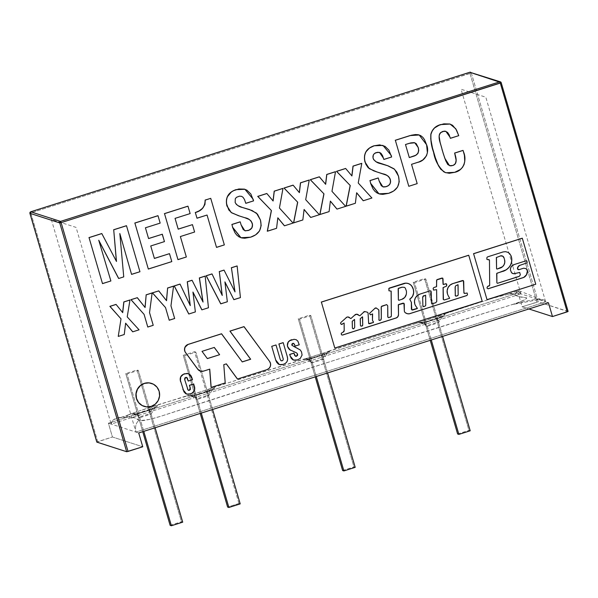 <?xml version="1.0" encoding="UTF-8"?>
<svg xmlns="http://www.w3.org/2000/svg" width="598" height="598" viewBox="0 0 598 598"><rect width="100%" height="100%" fill="white"/><g stroke="black" fill="none" stroke-linecap="round" stroke-linejoin="round"><path stroke-width="0.45" stroke-dasharray="2.99 2.24" d="M545.668 301.863L135.94 432.07L138.714 432.967L135.94 432.07L76.088 227.412L51.323 219.444L111.176 424.102L108.395 423.212L112.431 437.003L142.75 446.766L112.431 437.003L108.395 423.212L111.176 424.102L520.903 293.895L518.122 292.998L108.395 423.212L518.122 292.998L520.903 293.895L461.058 89.237L485.815 97.205L545.668 301.863L548.448 302.76L545.668 301.863C544.083 296.444 528.071 300.54 512.067 304.636C393.394 341.279 276.411 378.459 161.101 416.171C148.663 419.99 141.255 421.411 138.863 420.416C137.944 418.391 134.318 417.225 127.987 416.918C116.931 416.836 111.325 419.228 111.176 424.102L135.94 432.07C134.931 426.83 135.903 422.943 138.863 420.416C135.903 422.943 134.931 426.83 135.94 432.07L545.668 301.863L520.903 293.895L519.071 290.763L514.609 294.052C515.536 296.077 519.161 297.243 525.485 297.55C528.565 298.32 524.095 300.682 512.067 304.636L540.457 299.284L545.668 301.863M501.184 82.688L471.344 73.038L538.252 301.841L568.07 311.438L501.169 82.629L471.344 73.038L538.252 301.841L522.159 306.796L528.901 308.964L522.159 306.796L518.122 292.998L522.159 306.796L536.869 302.117L469.961 73.315L469.849 72.246L469.961 73.315L471.344 73.038A1.211 1.181 107.8 0 0 470.596 72.253A1.211 1.181 -72.2 0 1 471.344 73.038L30.804 212.881L97.713 441.683L96.816 442.072M29.9 213.299L30.804 212.881L29.915 213.262M30.67 211.827L30.804 212.881L30.692 211.812M567.921 311.603L538.252 301.841L536.869 302.117L469.961 73.315L30.804 212.881L97.713 441.683L112.431 437.003L96.831 442.124M155.106 427.757L138.332 370.386L137.069 369.983L181.448 521.748L182.711 522.159L181.448 521.748L137.069 369.983L125.752 373.578L142.743 431.689L125.752 373.578L127.015 373.982L143.789 431.352L127.015 373.982L138.332 370.386L155.106 427.757M170.131 525.35L181.448 521.748L170.131 525.35M238.946 503.479L194.567 351.706L183.25 355.302L200.24 413.412L183.25 355.302L184.513 355.713L195.83 352.117L194.567 351.706L238.946 503.479L240.209 503.882L238.946 503.479L227.629 507.074L238.946 503.479M212.604 409.488L195.83 352.117L212.604 409.488M201.287 413.083L184.513 355.713L201.287 413.083M327.599 372.943L310.825 315.572L309.562 315.161L353.941 466.933L355.205 467.337L353.941 466.933L309.562 315.161L298.245 318.756L299.508 319.168L310.825 315.572L327.599 372.943M316.282 376.538L299.508 319.168L316.282 376.538M315.236 376.867L298.245 318.756L315.236 376.867M342.624 470.529L353.941 466.933L342.624 470.529M442.595 336.397L425.821 279.027L424.558 278.616L468.937 430.388L470.2 430.792L468.937 430.388L424.558 278.616L413.24 282.211L430.231 340.322L413.24 282.211L414.504 282.622L431.278 339.993L414.504 282.622L425.821 279.027L442.595 336.397M457.62 433.984L468.937 430.388L457.62 433.984M142.204 410.056L152.722 406.625C150.165 408.098 149.201 410.445 149.844 413.674L138.527 417.269L139.79 417.673L133.803 414.152L131.896 414.399L138.37 413.158L150.053 409.667L157.207 406.356L157.528 405.556L156.011 405.317C157.64 405.287 158.036 405.631 157.207 406.356C152.714 407.672 150.681 410.25 151.107 414.078L155.241 407.313L157.207 406.356C155.002 408.524 138.684 413.711 131.896 414.399C135.567 413.121 138.198 414.212 139.79 417.673L151.107 414.078L149.844 413.674C149.201 410.445 150.165 408.098 152.722 406.625L186.18 395.958L189.394 396.13L186.18 395.958L190.074 395.121L194.41 396.414L196.024 398.993C194.97 396.25 192.99 394.957 190.074 395.121L209.3 389.104C207.364 390.501 206.714 392.602 207.342 395.398L196.024 398.993L197.288 399.404L191.3 395.883L189.394 396.13L199.792 393.865L207.551 391.398L214.704 388.087L214.577 387.108L301.766 359.667L304.389 359.585L301.766 359.667L303.724 359.144L305.772 358.621L309.405 359.869L311.02 362.448C310.085 359.899 308.336 358.621 305.772 358.621L324.004 352.827C322.277 354.195 321.724 356.206 322.337 358.852C321.724 356.206 322.277 354.195 324.004 352.827L329.984 350.705L329.7 351.542C325.207 352.857 323.174 355.429 323.6 359.263L322.337 358.852L311.02 362.448L312.283 362.859L306.296 359.338L304.389 359.585C308.06 358.307 310.691 359.398 312.283 362.859L323.6 359.263L327.734 352.499L329.7 351.542C327.495 353.71 311.177 358.89 304.389 359.585L304.868 359.51C311.663 358.277 313.853 357.126 319.145 355.556L327.734 352.499M131.896 414.399L132.375 414.332C139.17 413.098 141.36 411.94 146.652 410.37L155.241 407.313M134.214 412.657L138.721 411.132M138.527 417.269C137.391 414.392 135.245 413.098 132.098 413.382L136.912 414.691L138.527 417.269M509.107 294.029L517.838 290.8L514.609 294.052L509.257 294.007L492.371 298.297L444.262 313.972L496.22 297.101L510.221 293.865L513.966 293.715L518.018 296.444L526.539 297.759L526.733 298.238L524.513 299.882L515.835 303.41L335.329 359.996L161.101 416.171L149.597 419.392L139.506 420.753L135.454 418.024L126.918 416.701L127.531 415.446L132.098 413.382L156.011 405.317L199.53 392.295L214.577 387.108L312.395 356.58L439.403 315.916C437.392 317.321 436.697 319.452 437.332 322.307L426.015 325.903C425.014 323.234 423.122 321.948 420.357 322.045L424.401 323.324L426.015 325.903L427.278 326.314L421.291 322.793L416.35 323.01L419.863 322.965C426.658 321.731 428.848 320.58 434.141 319.011L444.695 314.997C442.49 317.164 426.172 322.344 419.385 323.04C423.055 321.761 425.686 322.853 427.278 326.314L438.596 322.718L442.729 315.953M304.389 359.585L318.786 356.124L325.768 353.605L329.7 351.542L329.984 350.705L427.293 319.93L444.254 313.972L444.695 314.997C440.203 316.312 438.177 318.884 438.596 322.718L437.332 322.307C436.697 319.452 437.392 317.321 439.403 315.916L444.254 313.972L445.099 314.294L444.695 314.997L437.542 318.308L429.783 320.775L419.385 323.04M517.838 290.8L520.903 293.895L111.176 424.102L112.506 420.035L118.277 417.995L127.987 416.918C125.984 416.769 126.38 415.954 129.183 414.466L129.46 414.324C125.939 415.954 122.216 417.18 118.277 417.995M129.183 414.466L132.098 413.382M214.577 387.108L214.704 388.087C210.212 389.403 208.179 391.974 208.605 395.809L207.342 395.398C206.714 392.602 207.364 390.501 209.3 389.104L214.577 387.108M189.394 396.13C193.064 394.852 195.696 395.943 197.288 399.404L208.605 395.809L212.739 389.044L214.704 388.087C212.499 390.255 196.181 395.435 189.394 396.13L189.872 396.055C196.667 394.822 198.857 393.671 204.15 392.101L212.739 389.044M116.363 261.236L101.72 233.549M131.545 274.333L139.947 271.731M118.606 278.451L123.741 276.881L119.824 233.541M98.745 240.239L98.857 240.62M102.482 283.572L110.884 280.97M148.566 238.52L145.329 227.756L160.167 223.106M154.374 258.396L150.636 245.928L164.457 241.599L162.2 234.184M148.319 269.01L171.805 261.603M178.189 229.109L174.952 218.345L190.142 213.583M177.942 259.592L186.344 256.991L180.26 236.516L194.612 232.017M196.981 218.173L207.058 215.033M216.506 247.333L224.347 244.911M244.784 230.708L241.076 224.818M238.886 215.833L239.678 216.08M245.778 203.283L253.567 200.876L253.133 199.194L244.888 189.289M242.287 207.439L242.175 207.401C239.028 206.766 236.659 205.129 235.066 202.49L235.171 202.52M240.702 237.638L250.465 237.167C258.994 234.394 262.283 228.675 260.347 219.997L256.512 213.209L249.665 209.592M284.386 225.767L293.095 223.061L279.326 207.999L282.869 188.392M267.284 231.202L276.56 228.316L277.823 217.874M273.024 200.898L266.775 193.505M310.654 217.418L319.369 214.712L305.593 199.65L309.136 180.043M293.558 222.852L302.827 219.967L304.098 209.524M299.292 192.556L293.042 185.156M346.093 206.153L355.369 203.275L356.632 192.833M351.833 175.857L345.584 168.464M363.195 200.719L371.911 198.013L358.135 182.951L361.678 163.344M132.659 331.785L139.065 329.819L127.127 316.865L129.856 300.002M118.254 336.368L124.257 334.521L125.625 323.256M122.62 312.522L115.982 304.412M145.008 307.394L137.241 297.662M149.53 312.642L152.019 292.96M147.766 326.986L153.23 325.312M169.204 320.177L174.668 318.502M166.438 300.577L158.672 290.845M170.961 305.825L173.457 286.15M188.736 313.965L195.374 311.917L192.967 292.273M190.149 305.346L179.953 284.087M202.909 301.788L191.98 280.26M201.818 309.809L208.455 307.761L205.062 276.104M220.707 303.806L227.345 301.758L224.938 282.114M222.12 295.188L211.924 273.921M234.879 291.63L223.958 270.102M233.788 299.65L240.426 297.602L237.032 265.946M143.871 406.296A12.072 11.781 107.8 0 0 159.494 395.719A12.072 11.781 107.8 0 0 151.242 383.303M325.566 184.206L319.317 176.814M336.928 209.068L345.637 206.362L331.868 191.3L335.411 171.693M319.825 214.503L329.094 211.617L330.365 201.182M382.84 186.838L379.132 180.94M376.942 171.955L382.862 173.831M383.834 159.412L391.623 156.997L391.189 155.323L382.944 145.411M380.44 163.598L380.231 163.531C377.084 162.895 374.714 161.258 373.122 158.612L373.122 158.612C372.33 155.674 373.324 153.656 376.097 152.557L379.491 152.415M378.758 193.759L388.521 193.289C397.05 190.523 400.346 184.797 398.403 176.118L394.575 169.339L387.721 165.721M411.536 164.323L417.703 162.297C425.604 160.855 429.596 151.885 426.471 144.686L419.265 134.991M408.778 186.232L417.18 183.623M409.294 157.528L405.392 144.492L409.099 143.311L414.75 142.75M445.906 172.755L454.6 172.291C463.659 170.587 466.903 160.01 463.547 152.176L462.964 150.397M450.346 138.273L458.748 135.664L455.691 128.772L450.13 124.085M449.517 165.653L444.71 158.261L441.959 149.59C441.122 143.954 435.374 134.655 442.677 131.403L445.854 131.336M372.419 314.466L372.375 319.586A3.125 3.05 107.8 0 0 372.502 320.438L372.502 320.438A3.125 3.05 107.8 0 0 373.429 321.896L373.526 321.926M379.364 320.371A0.688 0.673 107.8 0 0 379.723 320.356L379.82 320.393M430.141 290.822L419.789 294.089A7.819 7.625 107.8 0 0 414.661 303.851L414.661 303.851A7.819 7.625 107.8 0 0 415.67 306.004L415.767 306.034M432.033 303.679A0.875 0.86 107.8 0 0 432.504 303.664L432.601 303.702M462.575 280.507L452.679 283.579A8.118 7.924 107.8 0 0 447.326 293.73L447.326 293.73A8.118 7.924 107.8 0 0 447.446 294.104L447.551 294.134M464.444 293.371A0.852 0.83 107.8 0 0 464.9 293.356L464.997 293.386M404.278 303.934L404.226 310.751A2.452 2.392 107.8 0 0 404.33 311.431L404.33 311.431A2.452 2.392 107.8 0 0 405.175 312.672L405.175 312.672A5.995 5.853 107.8 0 0 406.932 313.576M444.351 299.949L449.457 298.335M443.484 284.499L445.428 283.803A0.822 0.8 107.8 0 1 446.101 283.758M437.183 279.565L441.922 278.048M436.615 286.352L436.562 280.425M433.819 287.556L436.166 286.823M436.757 301.429L436.615 289.626M412.56 310.056L417.15 308.59M388.752 289.028L388.655 288.991A1.189 1.159 107.8 0 1 389.477 287.959L403.306 283.572A7.595 7.408 107.8 0 1 408.135 283.474M388.73 317.613L390.33 317.037A1.189 1.159 107.8 0 0 391.256 315.856L391.114 291.293M381.823 306.161L386.674 304.621M380.664 320.124L380.567 320.087A2.758 2.691 107.8 0 0 381.195 318.293L381.195 307.267M376.187 307.985A1.368 1.331 107.8 0 0 374.632 308.486L374.737 308.523M369.437 323.765L373.339 322.524M359.861 315.766L363.449 312.283A1.203 1.174 107.8 0 1 364.825 311.565L364.93 311.595M350.869 318.57L354.487 315.206A2.736 2.669 107.8 0 1 357.41 314.331M348.552 317.06A2.571 2.512 107.8 0 0 345.816 317.859L345.921 317.889M341.137 324.213L341.039 324.176A0.86 0.837 107.8 0 0 341.413 324.385M343.117 332.129L343.013 332.099A1.659 1.622 107.8 0 0 344.089 330.507L344.127 323.197M482.19 301.257L334.798 348.036M518.294 269.646A1.144 1.114 107.8 0 0 518.922 269.638L523.586 268.218M510.363 269.848L510.258 269.818A5.247 5.12 107.8 0 1 513.929 264.57L526.053 260.788M511.537 272.681L511.432 272.643A3.536 3.446 107.8 0 0 512.882 273.548M497.469 283.31L518.593 276.597M487.699 256.834L503.068 251.945M489.687 285.358L489.47 259.988M487.549 286.464L489.291 285.911M535.756 284.237L487.026 299.658M401.871 299.321L401.774 299.292A6.458 6.301 107.8 0 0 406.154 294.388L406.259 294.418M354.569 319.541L354.696 327.3M353.874 328.653L353.366 328.855M361.902 326.104L361.797 326.074A1.301 1.271 107.8 0 0 362.62 324.714L362.59 316.992M423.406 306.565A0.882 0.86 107.8 0 0 423.847 306.557L423.952 306.595M425.634 295.307L425.746 304.98M455.833 296.1A0.882 0.86 107.8 0 0 456.274 296.1L456.371 296.13M457.335 295.823L457.238 295.793A1.203 1.174 107.8 0 0 458.068 294.485L458.061 284.842M504.563 259.726L504.458 259.696A6.728 6.563 107.8 0 1 500.362 267.956L497.035 269.078M504.069 258.022L503.965 257.985A2.878 2.811 107.8 0 0 502.126 255.907M207.304 358.553L201.907 351.303L214.234 347.453M243.962 326.635L269.526 361.454A5.247 5.12 107.8 0 1 266.865 369.624L237.391 378.99M221.499 333.774L242.212 361.872M223.787 364.675L225.207 382.929L211.072 387.355M209.651 369.168L203.38 371.096A5.247 5.12 107.8 0 1 200.36 371.111M192.055 378.183L188.475 373.638M188.176 381.008L192.504 379.7M184.737 379.723L185.53 377.413L186.539 377.375M188.392 390.33L187.436 388.939M186.546 394.06L190.373 393.88C194.111 392.49 195.397 389.836 194.23 385.919L194.328 385.949M295.487 356.288L293.82 353.112M295.913 347.647L291.749 345.188L292.624 343.372L293.558 343.349M300.301 349.987L296.466 347.879M293.536 360.093L297.468 359.914M281.165 360.773L280.223 359.405M279.333 364.571L283.168 364.369C286.958 362.986 288.281 360.317 287.115 356.356L287.219 356.393M309.405 359.869L306.296 359.338M194.41 396.414L191.3 395.883M136.912 414.691L133.803 414.152M519.071 290.763L540.457 299.284M424.401 323.324L421.291 322.793"/><path stroke-width="0.9" d="M568.1 311.461L501.191 82.651L499.696 81.844A1.211 1.181 -72.2 0 1 501.169 82.629L469.879 72.246A1.211 1.181 -72.2 0 1 470.596 72.253A1.211 1.181 107.8 0 0 469.879 72.246L499.696 81.844L500.287 83.07L567.196 311.879L552.477 316.551L548.448 302.76L138.714 432.967L142.75 446.766L138.714 432.967L548.448 302.76L552.477 316.551L528.901 308.964L552.477 316.551L568.1 311.461L501.184 82.688L500.287 83.07L567.196 311.879L568.07 311.438M96.816 442.072L126.656 451.722L142.75 446.766L128.039 451.438L61.131 222.635L500.287 83.07L499.696 81.844L60.54 221.402L61.131 222.635L501.191 82.659M96.831 442.124L29.9 213.299L59.748 222.912L126.656 451.722L96.831 442.124L29.93 213.322A1.211 1.181 -72.2 0 1 30.722 211.812L469.879 72.246L30.722 211.812L60.54 221.402L499.696 81.844M29.915 213.262L30.67 211.827M30.722 211.812L30.722 211.812A1.211 1.181 107.8 0 0 29.93 213.322L59.748 222.912L126.656 451.722L128.039 451.438L61.131 222.635L59.748 222.912L61.131 222.635L60.54 221.402L59.748 222.912A1.211 1.181 -72.2 0 1 60.54 221.402L30.722 211.812M30.692 211.812L469.849 72.246L500.406 81.844M182.711 522.159L155.106 427.757L182.711 522.159L171.394 525.754L170.131 525.35L142.743 431.689L170.131 525.35L171.394 525.754L143.789 431.352L171.394 525.754L182.711 522.159M200.24 413.412L227.629 507.074L200.24 413.412M240.209 503.882L212.604 409.488L240.209 503.882L228.892 507.485L201.287 413.083L228.892 507.485L227.629 507.074L228.892 507.485L240.209 503.882M355.205 467.337L327.599 372.943L355.205 467.337L343.887 470.94L316.282 376.538L343.887 470.94L342.624 470.529L315.236 376.867L342.624 470.529L343.887 470.94L355.205 467.337M470.2 430.792L442.595 336.397L470.2 430.792L458.883 434.395L457.62 433.984L430.231 340.322L457.62 433.984L458.883 434.395L431.278 339.993L458.883 434.395L470.2 430.792M101.72 233.549L88.953 237.608L101.817 233.586L116.483 261.461L113.717 229.804L116.363 261.236M126.402 225.708L113.613 229.767L126.402 225.708M139.947 271.731L131.567 274.392L119.824 233.541L123.741 276.881L118.71 278.481L98.745 240.239L110.884 280.97L102.505 283.631L89.05 237.638L101.817 233.586L116.483 261.461L113.717 229.804L126.499 225.738L139.947 271.731L131.545 274.333M119.824 233.541L123.741 276.881L118.71 278.481L98.745 240.239M98.857 240.62L118.606 278.451M110.884 280.97L102.482 283.572M157.909 215.691L134.782 223.039L157.909 215.691M162.2 234.184L164.457 241.599L150.741 245.965L154.396 258.456L169.488 253.657L171.805 261.603L148.334 269.063L134.886 223.076L158.014 215.729L160.167 223.106L145.426 227.793L148.581 238.58L162.305 234.222L148.566 238.52M160.167 223.106L145.426 227.793L148.581 238.58L162.305 234.222L164.457 241.599L150.741 245.965L154.396 258.456L169.488 253.657L154.374 258.396M171.805 261.603L148.319 269.01M187.884 206.168L164.405 213.628L187.884 206.168M190.142 213.583L175.05 218.375L178.204 229.169L192.451 224.639L194.612 232.017L180.364 236.546L186.344 256.991L177.957 259.652L164.51 213.658L187.981 206.198L190.142 213.583L175.05 218.375L178.204 229.169L192.451 224.639L178.189 229.109M194.612 232.017L180.364 236.546L186.344 256.991L177.942 259.592M207.058 215.033L196.996 218.225L195.337 212.552L199.284 210.795L202.737 208.171L204.957 204.434L205.226 200.098L210.735 198.349L224.347 244.911L216.521 247.393L207.058 215.033L196.981 218.173M224.347 244.911L216.506 247.333M205.121 200.068C205.099 206.579 201.803 210.735 195.24 212.522L195.337 212.552C201.907 210.765 205.204 206.616 205.226 200.098L210.735 198.349L205.121 200.068M240.112 221.836L231.845 224.467L240.112 221.836M244.769 217.694C248.305 218.285 250.764 220.154 252.147 223.301L252.147 223.301C252.999 226.963 251.609 229.37 247.983 230.507L248.088 230.536C251.713 229.4 253.104 227.001 252.251 223.331C250.868 220.191 248.409 218.322 244.874 217.724L238.355 215.661L231.224 212.522L227.023 206.004C225.192 197.856 228.227 192.406 236.128 189.656L244.911 189.289L253.133 199.194L253.567 200.876L245.793 203.342L244.507 199.545L243.065 197.318L241.607 196.346L239.432 196.166L236.464 197.318L235.283 198.79L235.171 202.52C236.756 205.159 239.125 206.803 242.272 207.439L249.426 209.517L256.482 213.12L260.444 220.027C262.387 228.705 259.091 234.431 250.569 237.197L240.957 237.72L232.622 227.247L231.942 224.497L240.217 221.873L241.076 224.818L244.836 230.731L248.088 230.536L244.784 230.708M244.888 189.289L236.031 189.626C228.13 192.377 225.087 197.818 226.919 205.966L231.12 212.484L238.886 215.833M239.678 216.08L231.8 212.895L228.772 209.928L226.463 203.425L226.5 199.47L227.247 196.929L231.419 191.906L233.691 190.605L238.841 188.99L244.365 189.132L246.929 190.186L250.876 194.058L253.567 200.876L245.778 203.283M249.665 209.592L242.287 207.439M242.377 207.469L252.117 210.518L257.491 214.159L260.444 220.027L261.169 225.573L259.532 230.918L255.608 234.872L250.569 237.197L244.754 238.236L241.824 237.959L239.08 236.905L236.763 235.089L234.962 232.734L232.525 227.218L240.702 237.638M241.076 224.818L243.251 229.632L245.494 230.865L249.179 230.118L251.9 227.928L252.506 224.482L251.182 221.133L249.359 219.548L244.874 217.724M235.171 202.52L236.367 204.404L238.161 205.727L242.272 207.439M266.775 193.505L257.716 196.383L271.432 210.571L257.82 196.421L266.872 193.543L273.114 201.01L274.295 191.181L282.974 188.422L279.423 208.029L293.095 223.061L284.484 225.797L277.831 217.799L276.56 228.316L267.388 231.232L271.432 210.571L257.82 196.421L266.872 193.543L273.114 201.01L274.295 191.181L282.974 188.422L279.423 208.029L293.095 223.061L284.484 225.797L277.831 217.799L276.56 228.316L267.284 231.202L271.335 210.541L267.284 231.202M277.823 217.874L284.386 225.767M282.869 188.392L274.198 191.151L273.024 200.898M293.042 185.156L283.99 188.041L297.707 202.221L284.087 188.071L293.147 185.193L299.389 192.661L300.57 182.831L309.241 180.08L305.698 199.687L319.369 214.712L310.758 217.448L304.105 209.45L302.827 219.967L293.655 222.882L297.707 202.221L284.087 188.071L293.147 185.193L299.389 192.661L300.57 182.831L309.241 180.08L305.698 199.687L319.369 214.712L310.758 217.448L304.105 209.45L302.827 219.967L293.558 222.852L297.602 202.191L293.558 222.852M304.098 209.524L310.654 217.418M309.136 180.043L300.465 182.801L299.292 192.556M345.584 168.464L336.524 171.342L350.249 185.53L336.629 171.372L345.681 168.494L351.923 175.962L353.112 166.139L361.783 163.381L358.239 182.988L371.911 198.013L363.3 200.749L356.647 192.75L355.369 203.275L346.197 206.183L350.249 185.53L336.629 171.372L345.681 168.494L351.923 175.962L353.112 166.139L361.783 163.381L358.239 182.988L371.911 198.013L363.3 200.749L356.647 192.75L355.369 203.275L346.093 206.153L350.144 185.492L346.093 206.153M361.678 163.344L353.007 166.102L351.833 175.857M356.632 192.833L363.195 200.719M115.982 304.412L109.875 306.355L121.02 318.876L109.98 306.385L116.087 304.449L122.71 312.634L123.906 301.96L129.96 300.039L127.225 316.903L139.065 329.819L132.763 331.815L125.632 323.182L124.257 334.521L118.359 336.397L124.257 334.521L125.632 323.182L132.763 331.815L139.065 329.819L127.225 316.903L129.96 300.039L123.906 301.96L122.71 312.634L116.087 304.449L109.98 306.385L121.02 318.876L118.254 336.368M125.625 323.256L132.659 331.785M129.856 300.002L123.808 301.93L122.62 312.522M130.947 299.658L144.081 314.369L130.947 299.658L137.338 297.692L130.947 299.658M137.241 297.662L145.097 307.507L146.181 294.881L145.008 307.394M152.019 292.96L146.084 294.851L152.124 292.998L149.53 312.642L153.23 325.312L147.766 326.986M153.23 325.312L147.781 327.046L144.081 314.369L131.052 299.695L137.338 297.692L145.097 307.507L146.181 294.881L152.124 292.998L149.53 312.642M174.668 318.502L169.219 320.236L165.511 307.559L152.483 292.878L158.776 290.882L166.536 300.697L167.619 288.072L173.555 286.18L170.961 305.825L174.668 318.502L169.204 320.177M152.385 292.848L165.511 307.559L152.385 292.848L158.776 290.882L152.385 292.848M158.672 290.845L166.536 300.697L167.619 288.072L166.438 300.577M173.457 286.15L167.515 288.034L173.555 286.18L170.961 305.825M179.953 284.087L174.182 285.919L180.058 284.117L190.276 305.623L187.361 281.793L192.085 280.298L203.043 302.057L199.448 277.958L205.166 276.141L208.455 307.761L201.915 309.839L192.945 292.056L195.374 311.917L188.841 314.002L174.28 285.949L180.058 284.117L190.276 305.623L187.361 281.793L192.085 280.298L203.043 302.057L199.448 277.958L205.166 276.141L208.455 307.761L201.915 309.839L192.945 292.056L195.374 311.917L188.841 314.002L174.182 285.919L188.736 313.965M191.98 280.26L187.264 281.763L190.149 305.346M205.062 276.104L199.343 277.921L202.909 301.788M192.967 292.273L201.818 309.809M224.938 282.114L233.885 299.68L224.915 281.89L227.345 301.758L220.811 303.836L206.25 275.79L212.028 273.959L222.247 295.464L219.331 271.634L224.056 270.132L235.014 291.899L231.419 267.792L237.137 265.975L240.426 297.602L233.885 299.68L224.915 281.89L227.345 301.758L220.707 303.806L206.153 275.76L220.707 303.806M211.924 273.921L206.153 275.76L212.028 273.959L222.247 295.464L219.331 271.634L222.12 295.188M223.958 270.102L219.234 271.604L224.056 270.132L235.014 291.899L231.419 267.792L234.879 291.63M237.032 265.946L231.314 267.762L237.137 265.975L240.426 297.602L233.788 299.65M144.469 383.393A12.072 11.781 -72.2 0 1 159.591 395.749A12.072 11.781 -72.2 0 1 142.578 405.758A12.072 11.781 -72.2 0 1 144.469 383.393L140.395 385.643L137.45 389.298L136.09 393.813L136.508 398.485L138.661 402.611L142.204 405.564L146.607 406.887L151.189 406.386L155.271 404.136L158.208 400.473L159.576 395.966L159.15 391.294L156.997 387.168L153.454 384.215L149.052 382.892L144.469 383.393M151.242 383.303A12.072 11.781 107.8 0 0 142.481 405.721A12.072 11.781 107.8 0 0 143.871 406.296M319.317 176.814L310.257 179.692L323.974 193.872L310.355 179.721L319.317 176.814L325.656 184.311L326.837 174.481L335.508 171.731L331.965 191.338L345.637 206.362L337.025 209.098L330.373 201.1L329.094 211.617L319.93 214.533L323.974 193.872L310.355 179.721L319.414 176.844L325.656 184.311L326.837 174.481L335.508 171.731L331.965 191.338L345.637 206.362L337.025 209.098L330.373 201.1L329.094 211.617L319.825 214.503L323.877 193.842L319.825 214.503M335.411 171.693L326.74 174.452L325.566 184.206M330.365 201.182L336.928 209.068M378.168 177.965L369.9 180.589L378.168 177.965M379.491 152.415L383.475 158.193L379.558 152.438L376.194 152.595C373.421 153.693 372.434 155.712 373.227 158.649C374.811 161.288 377.181 162.925 380.335 163.56L388.139 165.863L393.97 168.771L396.81 172.082L398.5 176.156C400.443 184.834 397.154 190.553 388.625 193.326L379.012 193.842L370.685 183.377L370.005 180.626L378.272 177.995L379.132 180.94L382.892 186.853L386.144 186.666L382.84 186.838M382.832 173.816C386.36 174.414 388.82 176.283 390.202 179.422C391.055 183.093 389.672 185.492 386.039 186.636L386.144 186.666C389.769 185.53 391.159 183.123 390.307 179.46L390.307 179.46C388.924 176.313 386.465 174.444 382.929 173.846L376.411 171.79L369.28 168.643L365.079 162.125L369.175 168.614L376.942 171.955M382.944 145.411L374.086 145.755C366.185 148.498 363.15 153.948 364.982 162.095L365.079 162.125C363.248 153.978 366.282 148.528 374.191 145.785L382.967 145.419L391.189 155.323L391.623 156.997L383.834 159.412M380.44 163.598L387.482 165.639L394.545 169.249L398.5 176.156L399.225 181.702L397.588 187.039L393.671 191.001L388.625 193.326L382.81 194.365L379.88 194.081L377.136 193.027L374.819 191.211L373.017 188.856L370.581 183.339L378.758 193.759M379.132 180.94L381.307 185.754L383.55 186.995L385.508 186.838L388.281 185.701L389.956 184.049L390.629 181.792L389.874 178.301L388.408 176.365L386.338 175.124L373.705 170.841L368.166 167.724L365.804 164.158L364.518 159.554L364.556 155.592L365.909 151.87L369.474 148.035L374.191 145.785L379.678 144.888L384.985 146.316L388.932 150.188L391.623 156.997L383.849 159.472L382.563 155.674L381.12 153.447L379.67 152.475L377.488 152.296L374.52 153.447L373.339 154.919L373.01 157.723L373.698 159.673L376.217 161.856L387.482 165.639M410.026 135.574L395.248 140.268L410.026 135.574L419.273 134.999L410.026 135.574M419.168 134.961L426.576 144.716C429.7 151.922 425.701 160.884 417.808 162.327L411.536 164.323L419.123 161.871L422.838 159.95L426.501 155.757L427.406 152.662L426.576 144.716L424.483 139.611L422.883 137.376L420.768 135.656L418.219 134.722L415.498 134.55L411.446 135.215L395.353 140.298L408.778 186.232M417.18 183.623L408.8 186.292L417.18 183.623L411.536 164.323M414.75 142.75L418.234 147.534L414.803 142.773L409.204 143.348L405.489 144.522L409.309 157.58L412.904 156.437L409.309 157.58L405.489 144.522L410.826 142.892L414.122 142.616L416.201 143.625L418.234 147.534L418.735 150.502L417.957 153.387L415.67 155.301L409.294 157.528M418.137 147.504C419.385 152.198 417.606 155.166 412.807 156.407L412.904 156.437C417.703 155.203 419.482 152.236 418.234 147.534L418.137 147.504M445.854 131.336L450.04 137.219L445.876 131.343L442.782 131.433C435.479 134.685 441.227 143.983 442.057 149.62L444.815 158.298L449.547 165.661L452.589 165.549C457.896 164.069 456.012 157.551 454.869 153.738L454.682 153.095L463.061 150.427L463.652 152.213C467.001 160.047 463.756 170.617 454.704 172.321L445.959 172.77L443.925 171.903L445.906 172.755M433.595 152.326C434.918 160.264 438.364 166.79 443.925 171.903L444.03 171.932C438.461 166.82 435.015 160.294 433.692 152.355L433.692 152.355C431.532 146.473 430.62 140.433 430.949 134.244L430.844 134.214C430.515 140.403 431.435 146.443 433.595 152.326M440.756 124.563C435.628 125.901 432.324 129.116 430.844 134.214L430.949 134.244C432.421 129.153 435.725 125.939 440.861 124.593L450.04 124.055L440.756 124.563M450.04 124.055L455.773 128.764L458.748 135.664L450.346 138.273M462.964 150.397L454.577 153.058L463.061 150.427L464.399 155.263L464.758 161.535L464.033 164.6L462.508 167.358L460.266 169.555L454.704 172.321L449.292 173.278L445.271 172.523L440.793 169.264L438.469 165.736L435.374 157.797L432.466 147.915L430.739 138.856L430.949 134.244L432.264 130.835L434.514 127.972L439.164 125.206L443.821 123.853L449.853 124.003L452.581 125.303L456.468 129.953L458.748 135.664L450.361 138.332L449.113 134.714L447.648 132.502L445.39 131.216L444.075 131.156L440.577 132.621L439.53 134.049L439.104 136.023L440.091 142.279L443.29 153.708L445.749 160.75L447.745 164.472L449.988 165.773L451.296 165.825L453.374 165.25L455.362 163.695L456.162 160.421L454.772 153.708C455.908 157.521 457.799 164.039 452.484 165.519L449.517 165.653M372.599 320.468A3.125 3.05 -72.2 0 1 372.472 319.616A3.125 3.05 107.8 0 0 373.526 321.926A3.125 3.05 -72.2 0 1 372.599 320.468M388.752 289.028A1.189 1.159 -72.2 0 1 389.582 287.989L403.411 283.609A7.595 7.408 -72.2 0 1 412.134 286.577A10.241 9.987 -72.2 0 1 413.652 292.863L413.652 292.863A7.946 7.752 -72.2 0 1 409.959 299.03L409.862 298.993A7.946 7.752 107.8 0 0 413.554 292.833A10.241 9.987 107.8 0 0 412.029 286.539L410.475 284.715L408.299 283.534L405.855 283.146L389.014 288.386L388.924 290.778L391.167 291.106L391.354 315.886A1.189 1.159 -72.2 0 1 390.434 317.067L388.371 317.628L387.863 317.142L387.728 305.817L387.758 316.738L387.728 305.817L386.674 304.621L381.3 306.587L381.292 318.323A2.758 2.691 -72.2 0 1 380.664 320.124L379.82 320.393A0.688 0.673 -72.2 0 1 378.983 319.937L378.885 319.908A0.688 0.673 107.8 0 0 379.364 320.371M414.765 303.881A7.819 7.625 -72.2 0 1 419.893 294.119L417.262 295.584L415.363 297.946L414.489 300.861L414.765 303.881A7.819 7.625 107.8 0 0 415.767 306.034A7.819 7.625 -72.2 0 1 414.765 303.881M443.484 284.499L445.525 283.833A0.822 0.8 -72.2 0 1 446.706 284.528L446.728 285.463L446.31 283.841L443.178 284.356L442.998 278.743L443.081 284.327L442.707 278.077L436.734 279.894L436.488 286.681L433.819 287.556L433.124 288.363L433.52 290.082L436.615 289.626L436.757 301.429L435.807 302.67L432.601 303.702A0.875 0.86 -72.2 0 1 431.532 303.126L431.435 303.089A0.875 0.86 107.8 0 0 432.033 303.679M447.431 293.76A8.118 7.924 -72.2 0 1 452.783 283.609L450.04 285.126L448.059 287.586L447.147 290.621L447.431 293.76A8.118 7.924 107.8 0 0 447.551 294.134A8.118 7.924 -72.2 0 1 447.431 293.76M406.932 313.576A5.995 5.853 107.8 0 0 409.152 313.815L466.896 295.532L467.501 294.62L467.15 293.027L464.997 293.386A0.852 0.83 -72.2 0 1 463.966 292.833L463.861 292.796A0.852 0.83 107.8 0 0 464.444 293.371M404.427 311.461A2.452 2.392 -72.2 0 1 404.33 310.788A2.452 2.392 107.8 0 0 405.28 312.702A2.452 2.392 -72.2 0 1 404.427 311.461M396.033 317.972L342.377 335.044L396.033 317.972A3.386 3.304 107.8 0 0 398.395 314.832L398.5 314.862A3.386 3.304 -72.2 0 1 396.138 318.001L396.033 317.972M398.313 304.86L398.5 314.862L398.313 304.86M403.119 303.119L398.5 304.584L403.119 303.119M404.278 303.934L404.33 310.788L403.942 303.268L398.462 304.726L398.5 314.862L397.805 316.813L396.138 318.001L342.475 335.074L341.421 334.76L341.234 333.273L343.117 332.129A1.659 1.622 -72.2 0 0 344.194 330.537L343.117 332.129M409.256 313.845A5.995 5.853 -72.2 0 1 405.28 312.702L407.156 313.644L409.256 313.845L466.799 295.502L409.256 313.845M463.697 281.299L463.928 292.549L463.697 281.299M462.575 280.507L452.783 283.609L463.398 280.589L463.928 292.549A0.852 0.83 -72.2 0 0 463.966 292.833L464.997 293.386M447.551 294.134A11.706 11.422 107.8 0 0 448.829 296.728L449.651 298.29L444.351 299.949L443.439 299.613L443.081 287.548L443.223 299.247L443.178 287.586L446.571 286.061L446.609 284.491A0.822 0.8 107.8 0 0 446.101 283.758M431.195 291.712L431.502 302.984L431.195 291.712M430.141 290.822L419.893 294.119L430.141 290.822L430.934 291.002L431.502 302.984A0.875 0.86 -72.2 0 0 431.532 303.126L432.601 303.702M415.767 306.034L417.404 308.374L411.835 309.936L411.349 302.461L411.394 309.248L411.454 302.491L409.787 299.306L412.523 296.384L413.652 292.863L413.397 289.589L412.029 286.539A7.595 7.408 107.8 0 0 408.135 283.474M378.885 319.908L378.983 319.937A0.688 0.673 -72.2 0 1 378.997 319.511L378.893 319.474A0.688 0.673 107.8 0 0 378.885 319.908M378.826 310.713L378.997 319.511L378.826 310.713A2.213 2.16 107.8 0 0 378.549 309.659L378.654 309.697A2.213 2.16 -72.2 0 1 378.93 310.751L378.826 310.713M379.82 320.393L378.983 319.937A0.688 0.673 -72.2 0 1 378.997 319.511L378.93 310.751A2.213 2.16 107.8 0 0 378.654 309.697L376.135 307.97L374.737 308.523A1.368 1.331 -72.2 0 1 376.613 308.187L376.508 308.157A1.368 1.331 107.8 0 0 376.187 307.985M372.419 314.466L372.472 319.616L372.599 313.913L370.379 314.854L369.512 313.412L374.737 308.523M373.526 321.926L373.339 322.524L368.667 323.6L368.069 312.993L367.389 312.208L364.93 311.595L363.547 312.32A1.203 1.174 -72.2 0 1 364.93 311.595M359.861 315.766L363.547 312.32L359.861 315.766L358.658 315.236A2.736 2.669 107.8 0 0 357.41 314.331A2.736 2.669 -72.2 0 1 358.763 315.266L356.692 314.227L354.584 315.236A2.736 2.669 -72.2 0 1 357.432 314.339M350.869 318.57L354.584 315.236L350.869 318.57L349.74 317.919A2.571 2.512 107.8 0 0 348.552 317.06M345.921 317.889A2.571 2.512 -72.2 0 1 349.837 317.957L347.909 316.962L346.81 317.202L340.763 322.576L340.576 323.608L341.48 324.408A0.86 0.837 -72.2 0 1 341.137 324.213M341.413 324.385A0.86 0.837 107.8 0 0 342.385 323.907L342.482 323.944A0.86 0.837 -72.2 0 1 341.488 324.415L344.097 323.017L344.194 330.537L344.127 323.197M334.798 348.036L482.19 301.257L334.82 348.096L321.373 302.102L468.742 255.271L482.19 301.257M449.457 298.335L444.351 299.949M441.922 278.048L437.183 279.565M436.562 280.425L436.615 286.352M436.166 286.823L433.819 287.556M436.615 289.626L436.757 301.429M417.15 308.59L412.56 310.056M391.114 291.293L391.354 315.886L391.099 316.641L388.73 317.613M386.674 304.621L381.823 306.161M381.195 307.267L381.292 318.323L380.664 320.124M373.339 322.524L369.437 323.765M468.645 255.234L321.268 302.072L468.645 255.234M526.053 260.788L514.026 264.608L526.053 260.788L526.92 260.93L527.137 262.858L519.849 265.325L518.257 266.581L517.584 268.577A3.386 3.304 -72.2 0 1 519.946 265.355L519.849 265.325A3.386 3.304 107.8 0 0 517.479 268.547L517.584 268.577A1.144 1.114 107.8 0 0 517.629 268.921A1.144 1.114 -72.2 0 1 517.584 268.577L517.479 268.547A1.144 1.114 107.8 0 0 517.532 268.883L519.019 269.668L523.586 268.218L519.019 269.668A1.144 1.114 -72.2 0 1 517.629 268.921L517.532 268.883A1.144 1.114 107.8 0 0 518.294 269.646M510.363 269.848A5.247 5.12 -72.2 0 1 514.026 264.608L511.327 266.603L510.58 268.143L510.363 269.848L511.537 272.681A3.536 3.446 -72.2 0 0 515.02 273.57L513.144 273.63L511.537 272.681M512.882 273.548A3.536 3.446 107.8 0 0 514.915 273.54L519.699 272.449L520.342 274.803L519.4 276.254L497.469 283.31L518.593 276.597M496.676 273.57L496.886 282.876L496.676 273.57M502.851 271.335L496.931 273.219L502.851 271.335A13.485 13.156 107.8 0 0 508.838 267.411L508.943 267.448A13.485 13.156 -72.2 0 1 502.955 271.372L502.851 271.335M510.946 255.765L511.043 255.802A11.205 10.928 -72.2 0 1 508.943 267.448L508.838 267.411A11.205 10.928 107.8 0 0 510.946 255.765M503.068 251.945L487.699 256.834L503.068 251.945L505.482 251.661L507.814 252.281L509.758 253.724L511.043 255.802L511.753 258.807L511.619 261.909L510.662 264.862L508.943 267.448L506.207 269.818L496.848 273.383L496.886 282.876L497.469 283.31M488.805 259.539L487.998 259.794L488.805 259.539M489.47 259.988L489.687 285.358L489.47 259.988L486.817 259.285L486.974 257.364L487.699 256.834M489.291 285.911L487.549 286.464L489.687 285.358M527.301 270.842L527.399 270.872A6.735 6.571 -72.2 0 1 523.631 277.509L523.527 277.479A6.735 6.571 107.8 0 0 527.301 270.842M522.211 238.213L473.489 253.694L522.211 238.213M487.026 299.658L535.756 284.237L522.308 238.243L473.594 253.731L487.041 299.718L535.756 284.237M523.586 268.218L526.128 268.607L527.399 270.872L526.517 274.774L523.631 277.509L488.058 288.812L486.944 287.997L487.549 286.464M523.527 277.479L487.953 288.782L523.527 277.479M398.163 288.692L398.38 299.934L398.163 288.692M402.028 287.175L398.425 288.326L402.028 287.175M401.871 299.321L404.719 297.475L406.259 294.418A10.061 9.815 107.8 0 0 406.386 291.017L405.272 288.034L404.375 287.324L402.133 287.212L398.335 288.498L398.38 299.934L398.859 300.286L401.871 299.321A6.458 6.301 -72.2 0 0 406.259 294.418M352.2 321.425L352.386 327.883L352.2 321.425M354.696 327.3L354.532 319.422L352.267 321.268L352.386 327.883L352.678 328.579L353.874 328.653L354.696 327.3L354.569 319.541M353.366 328.855L353.874 328.653M360.228 318.876L360.415 325.334L360.228 318.876M362.59 316.992L362.717 324.744A1.301 1.271 -72.2 0 1 361.902 326.104L362.717 324.744L362.455 316.798L360.295 318.712L360.415 325.334L360.706 326.03L361.902 326.104M423.952 306.595L425.559 305.787L425.746 304.98L425.634 295.21L423.152 296.354L422.786 297.535A1.936 1.891 -72.2 0 1 424.139 295.636L424.034 295.599A1.936 1.891 107.8 0 0 422.681 297.505L422.876 305.765A0.882 0.86 107.8 0 0 422.906 306.004L423.952 306.595A0.882 0.86 -72.2 0 1 422.906 306.004L422.808 305.974A0.882 0.86 107.8 0 0 423.406 306.565M425.746 304.98L425.634 295.307M456.371 296.13L457.986 295.322L458.173 294.515L457.986 284.685L455.579 285.889L455.213 287.07L455.295 295.3L455.108 287.04L455.295 295.3A0.882 0.86 107.8 0 0 455.332 295.539A0.882 0.86 -72.2 0 1 455.295 295.3L455.198 295.27A0.882 0.86 107.8 0 0 455.235 295.509L456.371 296.13A0.882 0.86 -72.2 0 1 455.332 295.539L455.235 295.509A0.882 0.86 107.8 0 0 455.833 296.1M457.335 295.823A1.203 1.174 -72.2 0 0 458.173 294.515L458.061 284.842M496.347 257.461L496.572 268.741L496.347 257.461M497.035 269.078L502.597 266.678L504.107 264.66L504.794 262.23L504.563 259.726A6.728 6.563 -72.2 0 1 500.466 267.986L497.035 269.078L496.572 268.741L496.452 257.491L500.511 255.929A2.878 2.811 -72.2 0 1 504.069 258.022L502.746 256.176L500.414 255.899A2.878 2.811 107.8 0 1 502.126 255.907M504.563 259.726L504.069 258.022M223.787 364.675L225.207 382.929L211.169 387.392L209.749 369.138L203.477 371.134L209.749 369.138L211.169 387.392L225.207 382.929L223.787 364.675L226.358 363.861L237.496 379.027L266.97 369.661L269.078 368.368L270.371 366.245L270.573 363.763L269.631 361.484L244.066 326.672L230.028 331.135L250.674 359.249L242.25 361.925L221.604 333.811L188.168 344.373A5.247 5.12 107.8 0 0 184.707 350.929L184.812 350.966A5.247 5.12 107.8 0 0 185.604 352.581L197.893 369.31L200.397 371.126L203.477 371.134A5.247 5.12 -72.2 0 1 197.893 369.31L185.604 352.581A5.247 5.12 -72.2 0 1 184.812 350.966L184.707 350.929A5.247 5.12 107.8 0 0 185.507 352.543L197.796 369.28A5.247 5.12 107.8 0 0 200.36 371.111M214.234 347.453L219.63 354.696L214.293 347.431L202.012 351.34L207.349 358.606L219.63 354.696L207.304 358.553M237.391 378.99L226.291 363.883M221.499 333.774L188.168 344.373L185.216 346.975L184.625 348.933L184.812 350.966A5.247 5.12 -72.2 0 1 188.265 344.403L221.499 333.774L242.25 361.925L250.674 359.249L229.924 331.098L243.962 326.635L269.631 361.484A5.247 5.12 -72.2 0 1 266.97 369.661L237.496 379.027L226.358 363.861M242.212 361.872L250.577 359.219L229.924 331.098L243.962 326.635M211.072 387.355L209.651 369.168M214.293 347.431L219.63 354.696L207.349 358.606L202.012 351.34L214.293 347.431M188.37 373.608L184.498 373.787C180.753 375.178 179.46 377.831 180.626 381.748L180.723 381.786C179.564 377.861 180.85 375.208 184.595 373.825L188.475 373.638L192.055 378.183L191.091 375.873L189.402 374.071L187.039 373.414L183.429 374.273L180.753 376.83L180.432 380.56L183.975 391.862L185.672 393.648L188.026 394.314L191.637 393.462L194.313 390.905L194.627 387.175L193.655 383.953L189.431 385.299L190.224 387.99L189.312 390.27L188.392 390.33M186.539 377.375L188.28 381.038L192.504 379.7L188.28 381.038L187.525 378.773L188.176 381.008M187.623 378.803L186.598 377.398L185.627 377.443L184.737 379.723L184.595 379.035L185.014 377.764L185.971 377.36L186.957 377.592L187.623 378.803M187.436 388.939L188.445 390.352L189.417 390.3L190.321 388.027L189.431 385.299L193.752 383.991L189.536 385.329L190.426 389.41L189.417 390.3L188.093 390.158L184.737 379.723M192.504 379.7L192.055 378.183M194.328 385.949C195.501 389.874 194.215 392.527 190.47 393.91L186.613 394.082L182.898 389.522L186.546 394.06M293.82 353.112L289.596 354.45L293.924 353.141L295.532 356.303L296.511 356.266L295.487 356.288M297.52 354.128L296.414 356.236L297.52 354.128M293.88 351.744L295.195 352.237L293.88 351.744M287.556 346.646L290.344 350.219L287.66 346.676C286.965 343.147 288.363 340.83 291.854 339.739L291.757 339.701C288.266 340.8 286.861 343.11 287.556 346.646M297.468 359.914L295.12 360.325L292.833 359.794L291.106 358.172L289.701 354.487L293.924 353.141L294.665 355.466L296.152 356.348L297.527 355.466L297.617 354.166L296.645 352.917L289.417 349.568L288.064 347.752L287.421 345.554L288.154 342.258L289.791 340.673L294.037 339.313L296.204 339.701L297.864 341.144L299.247 344.784L295.031 346.13L294.395 344.149L293.057 343.327L291.846 345.225L300.301 349.987L301.556 351.975L302.08 355.07L300.241 358.471L297.468 359.914L293.566 360.101L290.037 355.945L293.536 360.093M293.558 343.349L294.635 344.784L293.611 343.364L292.728 343.409L291.891 344.112L291.846 345.225L295.913 347.647M296.466 347.879L300.301 349.987M280.223 359.405L280.881 360.609L281.86 360.826L282.824 360.437L283.295 359.166L278.93 344.037L283.205 342.676L287.219 356.393C288.378 360.347 287.062 363.016 283.265 364.399L279.393 364.586L275.738 360.041L271.724 346.324L276.007 344.964L280.223 359.405L281.217 360.796L282.196 360.744L281.165 360.773M287.219 356.393L287.645 358.897L287.175 361.386L285.538 363.315L283.265 364.399L280.806 364.81L278.436 364.152L276.725 362.358L275.633 360.003L279.333 364.571M283.108 342.647L278.832 344.007L283.108 342.647M96.809 442.101L29.9 213.299"/></g></svg>
